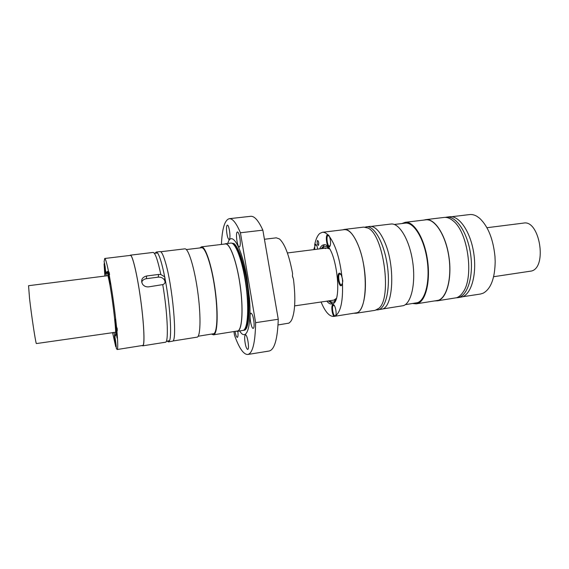 <?xml version="1.0" encoding="UTF-8"?>
<svg xmlns="http://www.w3.org/2000/svg" width="569" height="569" viewBox="0 0 569 569"><rect width="100%" height="100%" fill="white"/><g stroke="black" fill="none" stroke-linecap="round" stroke-linejoin="round"><path stroke-width="0.85" d="M247.807 354.48L269.109 351.03C274.486 349.793 277.537 339.202 278.262 319.259L255.623 322.673C255.253 342.723 252.643 353.328 247.807 354.48C243.546 354.608 239.108 348.171 234.492 335.162L233.916 331.691M236.412 331.307L238.077 331.115C242.351 328.875 243.44 307.601 240.033 284.4C236.668 261.171 229.833 242.892 225.374 243.738L224.506 244.073M211.76 334.167L213.432 334.821L238.041 330.895C242.28 328.662 243.368 307.644 240.011 284.628C236.704 261.598 229.94 243.326 225.488 243.952L201.419 246.846L199.982 247.92M213.432 334.821L214.065 334.558C217.735 332.396 218.283 311.115 214.89 287.814C211.54 264.493 205.267 246.071 201.419 246.846M221.426 244.442C222.138 228.51 224.748 219.926 229.264 218.688C232.6 218.368 236.32 223.062 240.424 232.771L262.857 230.153C258.461 220.559 254.414 215.943 250.716 216.305L229.264 218.688M244.748 340.106C244.542 337.161 244.741 335.44 245.346 334.942L245.467 334.899C247.33 334.202 249.67 348.946 247.764 349.416L247.671 349.444C246.363 348.74 245.388 345.632 244.748 340.106M254.051 322.765C254.258 325.923 254.023 327.772 253.361 328.313L253.219 328.363C251.192 329.038 248.831 314.138 250.815 313.227L250.986 313.163C252.38 313.832 253.404 317.033 254.051 322.765M240.203 240.715C240.417 243.923 240.225 245.95 239.62 246.797L239.321 246.967C237.444 247.565 235.424 233.767 237.145 232.109L237.465 231.91C238.71 232.465 239.62 235.402 240.203 240.715M237.863 331.307C238.205 334.736 238.062 336.741 237.437 337.339L237.337 337.381C236.512 337.182 235.744 335.226 235.04 331.521M227.045 225.381L227.351 225.175C229.044 224.577 230.95 237.87 229.378 239.336L229.101 239.513C227.977 238.973 227.138 236.206 226.59 231.22C226.37 228.212 226.519 226.263 227.045 225.381M255.623 322.673L240.424 232.771M278.262 319.259L262.857 230.153M198.168 336.236L213.923 333.676C217.514 331.528 218.041 310.667 214.719 287.857C211.44 265.026 205.295 246.982 201.526 247.735L186.34 249.571M172.898 341.009L197.479 337.09C200.736 334.985 200.907 313.626 197.521 290.176C194.164 266.705 188.268 248.112 184.825 248.845L160.714 251.747M167.293 341.194L168.502 341.912L172.82 341.087C177.436 339.657 172.478 285.368 165.366 262.11C163.267 255.004 161.518 251.498 160.102 251.59L156.233 252.06L155.259 253.07M168.502 341.912L169.569 340.603C171.966 335.411 170.039 305.638 165.508 281.171L164.69 276.861C162.115 264.116 159.754 256.171 157.613 253.027L156.233 252.06M165.508 281.171C164.946 283.184 164.021 284.329 162.734 284.607L148.644 286.868C146.034 287.082 143.978 286.164 142.492 284.116C140.65 279.955 142.044 277.238 146.674 275.979L158.616 274.443L158.21 277.153C160.942 276.939 163.026 277.907 164.469 280.055L165.174 282.188M158.21 277.153L146.354 278.689C144.106 279.052 142.542 280.183 141.66 282.089M164.69 276.861L160.842 274.514L158.616 274.443M160.842 274.514C157.727 259.983 155.145 252.622 153.082 252.437L130.351 255.168C132.406 254.592 137.072 273.831 140.451 297.921C143.85 321.997 144.946 343.704 143.061 345.632L142.278 345.682M142.727 345.845L165.792 342.161C168.751 340.49 167.336 311.008 162.734 284.607M129.96 255.453L130.351 255.168M104.134 261.626L104.703 258.49L130.379 255.396C132.428 254.827 137.065 273.959 140.429 297.928C143.815 321.876 144.896 343.484 143.025 345.404L117.136 349.522L116.268 348.285C116.638 347.346 114.718 334.288 114.39 335.525L115.699 346.635L112.555 332.566M104.703 258.49C105.485 258.511 106.744 262.814 108.501 271.406L108.195 271.064C107.89 272.188 109.383 283.319 109.981 284.322L109.355 275.837C112.285 292.018 114.668 308.981 116.51 326.727L114.938 319.202C114.632 320.34 116.168 331.492 116.773 332.502L116.972 331.706C117.854 342.083 117.982 347.958 117.349 349.323L117.136 349.522M116.275 347.047L115.699 346.635M104.838 276.057L104.099 263.952L104.561 263.148M114.938 337.175L116.247 346.592M104.099 263.952L105.72 274.308L105.18 266.783L104.106 261.598M116.254 332.431L117.058 338.064L116.254 332.431M113.764 332.388L115.208 336.016C117.328 337.687 112.093 292.729 108.316 277.259L107.242 271.427L107.264 273.39L106.474 272.018L106.047 275.901M107.74 273.326L107.264 273.39M107.897 274.251L107.897 275.666M108.103 275.645L28.55 285.702L29.545 298.469C31.494 315.646 35.562 342.488 36.352 343.569L115.635 332.246M109.589 274.592L109.134 272.352M104.589 263.305L105.841 272.636M108.807 271.811L110.144 282.729M292.423 275.716L292.644 277.117M109.355 275.837L108.501 271.406M237.337 331.393L243.518 330.283C247.928 328.029 249.13 306.783 245.723 283.625C242.358 260.453 235.402 242.223 230.815 243.084L225.374 243.738M239.72 331.03C246.455 342.168 251.804 326.891 249.428 298.007L246.989 278.248C241.825 246.69 231.491 229.776 227.764 243.454M278.042 324.949L288.931 323.128L290.695 321.556L291.833 319.6C295.176 311.35 295.716 297.879 293.455 279.173L292.445 275.958L292.587 273.54C289.166 255.325 284.792 243.795 279.464 238.952L276.306 237.835L264.429 239.264M115.521 320.688L117.079 331.407M117.314 330.454L117.1 327.979M116.51 326.727L116.972 331.706M462.519 296.769L480.435 294.038L483.259 293.156C490.919 288.832 494.895 278.284 495.186 261.512L494.959 256.306C493.145 238.966 488.067 226.313 479.71 218.354L477.135 216.462C474.56 214.911 472.042 214.278 469.581 214.57L451.594 216.732M423.976 220.061L425.747 219.641C434.709 218.29 445.548 234.634 448.849 256.043C452.248 277.43 447.106 297.701 438.336 300.524L435.022 300.973M401.87 223.553L405.164 222.323L425.761 219.84C434.68 218.496 445.463 234.762 448.749 256.057C452.135 277.331 447.021 297.502 438.294 300.325L416.295 303.832L412.788 303.526M405.164 222.323C413.656 221.028 424.061 237.479 427.355 258.966C430.747 280.425 426.017 300.702 417.71 303.469L416.295 303.832M394.324 224.471L405.242 223.148C413.563 221.874 423.756 237.998 426.985 259.03C430.306 280.04 425.69 299.92 417.554 302.651L405.27 304.671M294.628 305.88L333.832 300.133L336.208 298.533M382.603 308.981L403.485 305.638C411.494 302.907 415.953 282.558 412.561 260.972C409.267 239.364 399.118 222.771 390.924 224.037L371.329 226.398M376.401 309.977L382.375 309.074C393.364 306.478 395.313 266.306 384.886 242.479C380.071 231.384 375.021 226.014 369.736 226.377L365.092 227.095M377.773 309.927L379.061 309.579C386.579 306.911 390.597 286.335 387.183 264.414C383.862 242.472 374.125 225.566 366.422 226.775M355.717 313.299L375.085 310.34L378.819 308.341C392.34 298.199 383.598 234.172 367.859 228.02L363.726 227.102L344.266 229.442C351.493 228.283 360.796 245.403 364.124 267.544C367.538 289.671 363.954 310.361 356.919 312.964L354.245 313.313M342.844 229.826L344.266 229.442M317.737 249.122C317.189 246.171 316.428 244.521 315.446 244.172L314.707 244.613C315.838 239.065 317.559 235.324 319.856 233.39L322.346 232.294L344.288 229.648C349.174 229.343 353.911 234.777 358.491 245.964C368.399 269.983 367.026 310.283 356.884 312.751L333.832 316.428C329.415 316.67 325.162 311.862 321.087 302.004M322.346 232.294C324.031 232.095 325.809 232.87 327.673 234.62L329.551 236.732C335.746 245.502 339.906 259.08 342.04 277.473L342.823 280.894L342.46 282.978C343.086 300.645 340.852 311.542 335.753 315.66L333.832 316.428M329.053 235.459L328.356 235.324M327.673 234.62L327.339 234.769C325.055 236.199 327.075 248.162 329.387 246.882L329.551 246.797C330.916 244.691 330.916 241.341 329.551 236.732M329.551 236.562L327.879 235.459C325.959 236.633 327.495 246.654 329.522 246.128L330.354 245.182M313.932 249.606L314.074 248.44L314.145 249.578M335.753 315.66C336.94 312.765 335.049 304.522 333.221 304.579L332.858 304.643C330.945 305.261 331.969 314.714 334.124 316.371M342.04 277.473C341.372 274.87 340.554 273.433 339.579 273.163L339.103 273.262C336.592 274.422 338.854 287.061 341.329 285.674L342.46 282.978M318.384 245.36L318.512 245.218C318.967 243.041 318.676 241.448 317.637 240.431L317.502 240.495C316.876 242.515 317.125 244.158 318.249 245.417L318.384 245.36M326.834 301.157C328.526 303.249 330.169 304.187 331.755 303.988C344.032 304.102 335.475 241.434 323.683 244.834C322.097 245.068 320.767 246.413 319.7 248.873M328.413 300.93L332.538 303.761M324.494 244.841L321.279 248.674M327.744 246.775L326.926 246.391L323.946 246.854L322.467 248.525M329.593 300.752C331.151 302.16 332.623 302.537 334.003 301.883L335.148 301.029M314.074 248.44L314.799 246.676M314.87 246.27L314.707 244.613M316.627 245.403L315.496 244.962C314.842 245.616 314.593 247.131 314.749 249.499M334.558 305.902L333.398 305.318C331.371 306.008 333.128 316.442 335.169 315.873L335.767 315.695M334.138 305.247L333.711 305.261M335.312 315.831L335.938 314.963M341.592 284.856L342.076 284.72M340.561 273.881L340.063 273.881M341.044 274.656L339.657 273.966C337.545 274.905 339.266 285.482 341.443 284.898L342.325 283.846M342.609 282.402L342.353 278.198M456.281 297.836L459.126 297.352C468.323 294.465 473.842 274.308 470.442 253.105C467.149 231.889 455.94 215.736 446.558 217.138L445.299 217.379M436.843 300.901L456.594 297.736C459.027 296.89 461.203 295.012 463.102 292.096C474.126 277.203 468.017 232.472 453.408 221.078C450.214 218.297 447.085 217.088 444.019 217.443L425.747 219.641M457.561 297.736L462.234 296.876C471.495 293.981 477.078 273.838 473.678 252.672C470.385 231.476 459.119 215.352 449.674 216.761L446.558 217.138M316.279 244.826L315.916 244.848M329.671 246.085L330.112 245.972M329.43 248.895L326.713 247.992L325.312 248.561M493.636 276.712L531.553 271.015C547.52 267.039 539.533 219.485 523.565 223.091L486.943 227.721M146.674 275.979L146.354 278.689M231.412 243.105L234.015 243.56C238.667 247.728 242.771 259.542 246.32 278.995C250.566 303.405 249.578 328.121 244.762 330.12L243.326 330.39M232.444 243.511L233.382 244.03C244.265 249.343 253.93 326.322 244.208 329.714M164.939 277.238L164.469 280.055M157.613 253.027L154.263 253.191M166.297 341.35L169.569 340.603M243.916 329.999L244.706 329.949C245.957 329.273 247.394 327.161 248.596 318.747C249.67 307.288 248.404 289.564 245.303 273.49C242.202 257.793 237.188 245.908 234.272 243.838L232.081 243.319M335.71 299.856L335.013 299.963L335.71 299.856M328.669 235.289L328.128 234.826M340.39 273.838L339.579 273.163M341.919 284.806L341.329 285.674M334.017 305.219L333.221 304.579M328.107 248.155L326.926 246.391M335.127 299.6L334.465 301.613M316.2 244.805L315.446 244.172M329.984 246.043L329.387 246.882M328.598 247.75L327.893 247.842L328.598 247.75M248.205 312.687L249.002 312.566M240.858 258.852L241.654 258.746M287.402 252.963L326.713 247.992"/></g></svg>
